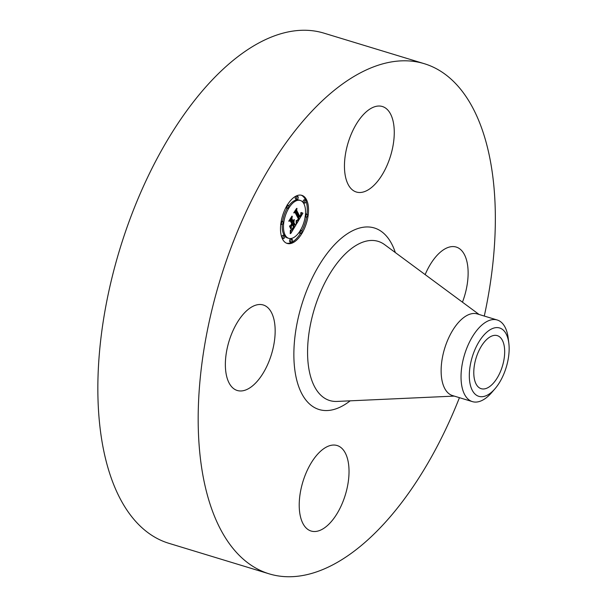 <?xml version="1.0" encoding="UTF-8"?>
<svg xmlns="http://www.w3.org/2000/svg" width="607" height="607" viewBox="0 0 607 607"><rect width="100%" height="100%" fill="white"/><g stroke="black" fill="none" stroke-linecap="round" stroke-linejoin="round"><path stroke-width="0.91" d="M352.743 190.158A44.69 22.209 -73.1 0 1 349.374 138.965A44.69 22.209 -73.1 0 1 382.38 106.513A44.69 22.209 -73.1 0 1 385.984 108.372A44.69 22.209 -73.1 0 1 389.345 159.565A44.69 22.209 -73.1 0 1 356.347 192.017A44.69 22.209 -73.1 0 1 352.743 190.158M459.438 397.676A266.602 132.493 -73.1 0 1 457.488 402.547A266.602 132.493 -73.1 0 1 269.091 573.82L168.761 543.273A266.602 132.493 -73.1 0 1 135.672 204.453A266.602 132.493 -73.1 0 1 324.062 33.18L424.399 63.727A266.602 132.493 -73.1 0 1 484.287 316.057M269.091 573.82A266.602 132.493 -73.1 0 1 236.002 235A266.602 132.493 -73.1 0 1 424.399 63.727M500.745 370.869A27.725 13.779 -73.1 0 1 481.154 388.677A27.725 13.779 -73.1 0 1 477.717 353.441A27.725 13.779 -73.1 0 1 497.308 335.633A27.725 13.779 -73.1 0 1 500.745 370.869M470.03 383.601A35.722 17.755 106.9 0 0 494.986 388.761A35.722 17.755 106.9 0 0 508.833 343.274A35.722 17.755 106.9 0 0 508.431 340.717A35.722 17.755 106.9 0 0 483.923 335.049A35.722 17.755 106.9 0 0 470.03 383.601M494.986 388.761L491.685 392.577A42.657 21.199 106.9 0 1 472.39 401.622A42.657 21.199 106.9 0 1 461.889 386.416A42.657 21.199 -73.1 0 1 467.094 347.409A42.657 21.199 106.9 0 1 497.239 320.003A42.657 21.199 106.9 0 1 507.74 335.208A42.657 21.199 -73.1 0 1 508.218 338.258L508.833 343.274M472.39 401.622L452.473 395.552A42.657 21.199 -73.1 0 1 447.177 341.346A42.657 21.199 -73.1 0 1 477.322 313.94L497.239 320.003M268.825 361.78A44.69 22.209 -73.1 0 1 237.246 390.483A44.69 22.209 -73.1 0 1 231.699 333.691A44.69 22.209 -73.1 0 1 263.279 304.987A44.69 22.209 -73.1 0 1 268.825 361.78M340.747 447.389A44.69 22.209 -73.1 0 1 344.108 498.582A44.69 22.209 -73.1 0 1 311.11 531.034A44.69 22.209 -73.1 0 1 307.506 529.175A44.69 22.209 -73.1 0 1 304.137 477.982A44.69 22.209 -73.1 0 1 337.143 445.53A44.69 22.209 -73.1 0 1 340.747 447.389M425.15 274.599A44.69 22.209 -73.1 0 1 456.244 247.064A44.69 22.209 -73.1 0 1 462.451 302.172M306.421 199.544A25.137 12.489 -73.1 0 1 304.448 228.482A25.137 12.489 -73.1 0 1 287.194 243.437A25.137 12.489 -73.1 0 1 282.604 239.241A25.137 12.489 -73.1 0 1 284.577 210.303A25.137 12.489 -73.1 0 1 301.838 195.348A25.137 12.489 -73.1 0 1 306.421 199.544M286.572 243.21A25.137 12.489 106.9 0 0 300.465 233.346M301.876 230.842A25.137 12.489 106.9 0 0 306.535 217.177M306.983 214.218A25.137 12.489 106.9 0 0 306.011 201.129M305.655 200.211A25.137 12.489 106.9 0 0 305.162 199.157A25.137 12.489 106.9 0 0 301.193 195.188M300.283 200.447A19.803 9.841 -73.1 0 1 303.895 203.755A19.803 9.841 -73.1 0 1 302.347 226.555A19.803 9.841 -73.1 0 1 288.742 238.339A19.803 9.841 -73.1 0 1 285.131 235.03A19.803 9.841 -73.1 0 1 286.686 212.23A19.803 9.841 -73.1 0 1 300.283 200.447L299.016 200.06A19.803 9.841 106.9 0 0 288.735 205.94M287.255 208.224A19.803 9.841 106.9 0 0 282.596 221.547M282.278 224.438A19.803 9.841 106.9 0 0 283.864 234.643A19.803 9.841 106.9 0 0 287.483 237.952A19.803 9.841 106.9 0 0 288.128 238.103M299.031 232.458A1.525 0.759 106.9 0 0 299.13 232.777A1.525 0.759 106.9 0 0 299.41 233.027L300.67 233.414A1.525 0.759 -73.1 0 1 300.397 233.156A1.525 0.759 -73.1 0 1 300.518 231.404A1.525 0.759 -73.1 0 1 301.558 230.501A1.525 0.759 -73.1 0 1 301.838 230.751A1.525 0.759 -73.1 0 1 301.717 232.511A1.525 0.759 -73.1 0 1 300.67 233.414M284.311 235.675A1.525 0.759 -73.1 0 1 284.592 235.933A1.525 0.759 -73.1 0 1 284.471 237.686A1.525 0.759 -73.1 0 1 283.423 238.589A1.525 0.759 -73.1 0 1 283.143 238.339A1.525 0.759 -73.1 0 1 283.264 236.586A1.525 0.759 -73.1 0 1 284.311 235.675L283.044 235.296A1.525 0.759 106.9 0 0 281.754 237.269M282.103 238.187A1.525 0.759 106.9 0 0 282.156 238.21L283.423 238.589M292.096 239.363L290.836 238.983A1.525 0.759 106.9 0 0 289.789 239.886A1.525 0.759 106.9 0 0 289.668 241.639A1.525 0.759 106.9 0 0 289.949 241.897L291.208 242.276A1.525 0.759 -73.1 0 1 290.935 242.026A1.525 0.759 -73.1 0 1 291.049 240.273A1.525 0.759 -73.1 0 1 292.096 239.363A1.525 0.759 -73.1 0 1 292.377 239.621A1.525 0.759 -73.1 0 1 292.255 241.374A1.525 0.759 -73.1 0 1 291.208 242.276M285.882 207.556A1.525 0.759 106.9 0 0 285.927 207.647A1.525 0.759 106.9 0 0 286.2 207.898L287.468 208.284A1.525 0.759 -73.1 0 1 287.187 208.026A1.525 0.759 -73.1 0 1 287.308 206.274A1.525 0.759 -73.1 0 1 288.355 205.371A1.525 0.759 -73.1 0 1 288.628 205.621A1.525 0.759 -73.1 0 1 288.515 207.382A1.525 0.759 -73.1 0 1 287.468 208.284M282.756 221.593A1.525 0.759 -73.1 0 1 283.037 221.851A1.525 0.759 -73.1 0 1 282.915 223.604A1.525 0.759 -73.1 0 1 281.876 224.514A1.525 0.759 -73.1 0 1 281.595 224.256A1.525 0.759 -73.1 0 1 281.716 222.503A1.525 0.759 -73.1 0 1 282.756 221.593L281.496 221.214A1.525 0.759 106.9 0 0 281.231 221.221M305.602 200.189L304.342 199.809A1.525 0.759 106.9 0 0 303.295 200.712A1.525 0.759 106.9 0 0 303.174 202.465A1.525 0.759 106.9 0 0 303.454 202.723L304.714 203.11A1.525 0.759 -73.1 0 1 304.441 202.852A1.525 0.759 -73.1 0 1 304.562 201.099A1.525 0.759 -73.1 0 1 305.602 200.189A1.525 0.759 -73.1 0 1 305.882 200.447A1.525 0.759 -73.1 0 1 305.761 202.199A1.525 0.759 -73.1 0 1 304.714 203.11M307.157 214.271A1.525 0.759 -73.1 0 1 307.43 214.529A1.525 0.759 -73.1 0 1 307.317 216.282A1.525 0.759 -73.1 0 1 306.269 217.185A1.525 0.759 -73.1 0 1 305.989 216.934A1.525 0.759 -73.1 0 1 306.11 215.182A1.525 0.759 -73.1 0 1 307.157 214.271L305.89 213.884A1.525 0.759 106.9 0 0 305.488 213.96M297.817 196.501L296.55 196.122A1.525 0.759 106.9 0 0 295.503 197.025A1.525 0.759 106.9 0 0 295.389 198.777A1.525 0.759 106.9 0 0 295.662 199.035L296.929 199.415A1.525 0.759 -73.1 0 1 296.648 199.164A1.525 0.759 -73.1 0 1 296.77 197.412A1.525 0.759 -73.1 0 1 297.817 196.501A1.525 0.759 -73.1 0 1 298.098 196.759A1.525 0.759 -73.1 0 1 297.976 198.512A1.525 0.759 -73.1 0 1 296.929 199.415M296.717 223.604L296.497 220.485L297.65 220.652L299.008 218.748L295.571 211.987L294.607 212.336L296.99 208.376L296.633 210.31L299.85 216.418L300.829 214.415L300.799 212.746L300.981 214.415L300.093 216.881L301.383 214.309L301.171 212.503L302.923 213.148L296.717 223.604M296.186 223.763L296.163 220.538L296.186 223.763M297.073 220.485L298.386 218.846L295.146 212.662L293.712 212.882L296.58 208.421L294.084 212.571L295.275 212.351L298.644 218.755L297.127 220.5M296.239 224.4L290.836 233.407L290.723 230.136L292.172 229.924L294.228 226.798L292.718 223.922L292.399 224.453L293.735 226.988L292.316 229.294L291.239 229.97L293.515 227.041L292.271 224.666L291.481 225.979L291.201 228.407L289.843 225.827L291.254 225.394L292.445 223.406L290.821 220.311L289.736 220.622L292.293 216.365L291.861 218.573L293.249 221.214L293.932 219.651L293.492 221.669L294.334 219.597L293.758 222.185L295.123 224.78L296.239 224.4M290.245 233.687L290.351 230.152L290.245 233.687M290.707 228.824L289.493 226.032L290.707 228.824M290.662 225.417L291.732 223.634L290.351 221.009L288.727 221.191L291.959 216.122L289.107 220.872L290.442 220.713L291.944 223.588L290.662 225.417M295.123 224.78L293.856 224.393L292.68 221.426M293.492 221.669L292.142 220.88M293.249 221.214L291.982 220.834L290.874 218.717M290.131 226.365L290.207 225.721M290.814 230.948L291.231 230.25M293.796 225.979L294.615 224.62M293.758 222.185L292.498 221.805M293.902 221.912L292.635 221.525M294.023 221.638L293.598 221.502M294.129 221.365L293.75 221.252M293.34 221.38L292.073 221.001M291.861 218.573L291.102 218.345M290.821 220.311L290.063 220.075M291.481 225.979L290.419 225.652M292.271 224.666L291.777 224.522M292.399 224.453L291.906 224.302M292.718 223.922L292.225 223.771M296.611 221.267L296.96 220.682M298.591 217.928L299.35 216.653M301.398 213.209L301.656 212.769M302.726 213.095L302.339 212.966M300.093 216.881L298.826 216.494L298.735 216.084L299.987 216.487M299.85 216.418L298.583 216.031L295.692 210.53M302.529 213.034L301.262 212.647M302.165 212.898L301.216 212.609M301.99 212.829L301.201 212.587M301.823 212.754L301.193 212.556M301.664 212.67L301.178 212.518M296.633 210.31L295.95 210.098M295.571 211.987L294.934 211.79M296.929 220.66L296.504 220.531M295.146 212.662L294.57 212.48M290.351 221.009L289.683 220.804M454.248 396.098L336.931 401.432A83.197 41.344 -73.1 0 1 319.365 294.82A83.197 41.344 -73.1 0 1 384.656 244.674L479.098 314.479M350.178 400.832A94.859 47.141 -73.1 0 1 299.183 387.865A94.859 47.141 -73.1 0 1 307.339 288.962A94.859 47.141 -73.1 0 1 395.324 252.558M283.143 238.339L282.027 237.997M304.441 202.852L303.174 202.465M288.742 238.339L287.483 237.952M301.558 230.501L300.298 230.114M288.355 205.371L287.088 204.984M281.876 224.514L280.609 224.127M306.269 217.185L305.002 216.805"/></g></svg>
